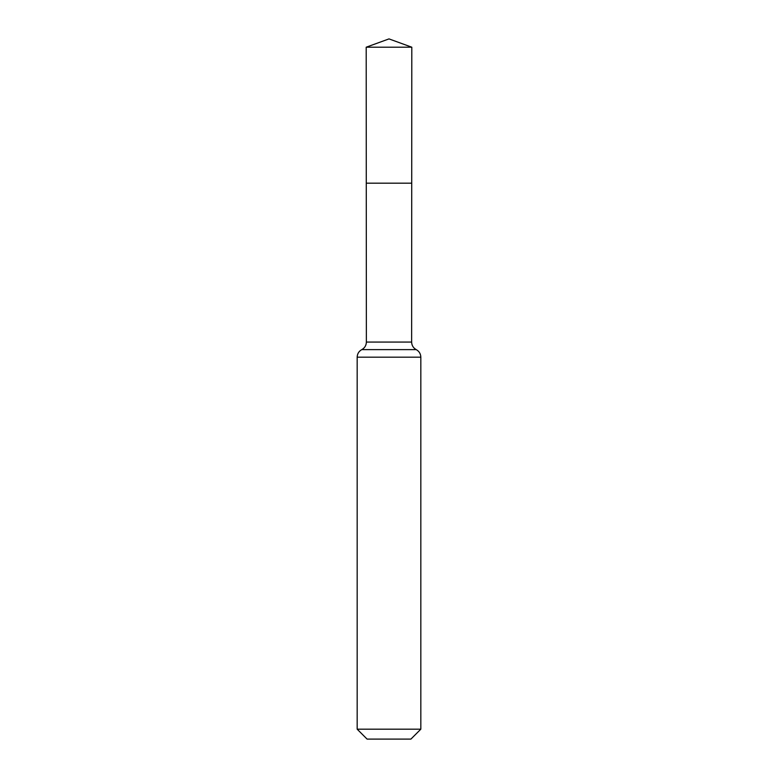 <?xml version="1.0" encoding="UTF-8"?>
<svg xmlns="http://www.w3.org/2000/svg" width="778" height="778" viewBox="0 0 778 778"><rect width="100%" height="100%" fill="white"/><g stroke="black" fill="none" stroke-linecap="round" stroke-linejoin="round"><path stroke-width="1.17" d="M420.83 729.18L410.91 739.1L367.09 739.1L357.17 729.18L420.83 729.18L420.83 357.17C420.704 353.796 419.167 351.286 416.23 349.623C413.283 347.97 411.747 345.451 411.63 342.077L366.37 342.077L366.273 183.18L411.727 183.18L366.273 183.18L366.195 47.205L389 38.9L411.805 47.205L366.195 47.205L389 38.9M357.17 729.18L357.17 357.17C357.296 353.796 358.833 351.286 361.77 349.623C364.717 347.97 366.253 345.451 366.37 342.077M411.63 342.077L411.805 47.205M416.23 349.623L361.77 349.623M420.83 357.17L357.17 357.17"/></g></svg>

